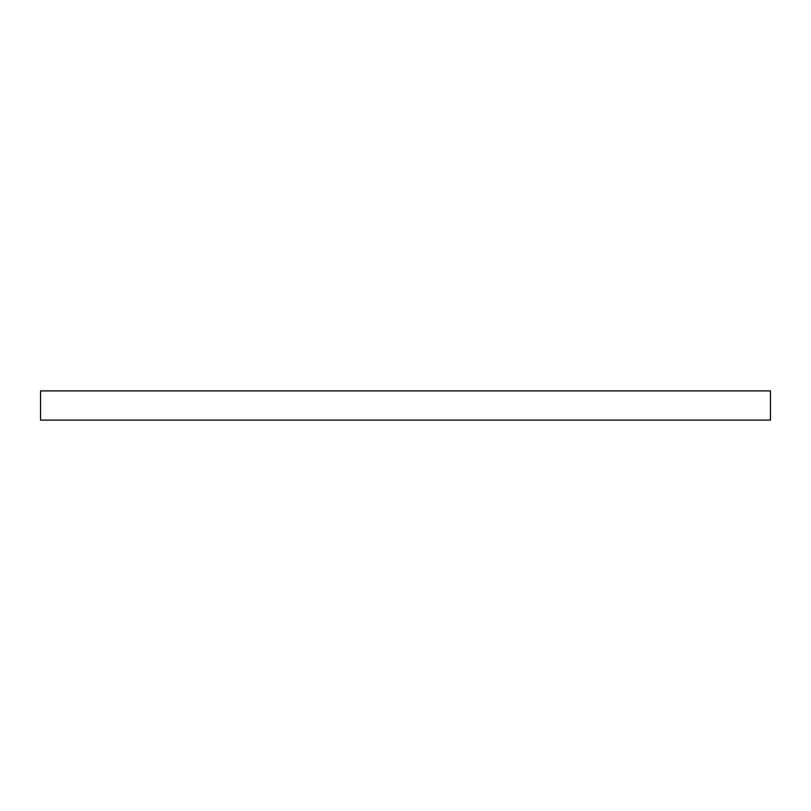 <?xml version="1.0" encoding="UTF-8"?>
<svg xmlns="http://www.w3.org/2000/svg" width="811" height="811" viewBox="0 0 811 811"><rect width="100%" height="100%" fill="white"/><g stroke="black" fill="none" stroke-linecap="round" stroke-linejoin="round"><path stroke-width="0.61" stroke-dasharray="4.05 3.04" d="M40.55 390.902L40.55 420.098L770.45 420.098L770.45 390.902L40.55 390.902"/><path stroke-width="1.22" d="M40.55 390.902L40.55 420.098L770.45 420.098L770.45 390.902L40.55 390.902"/></g></svg>
